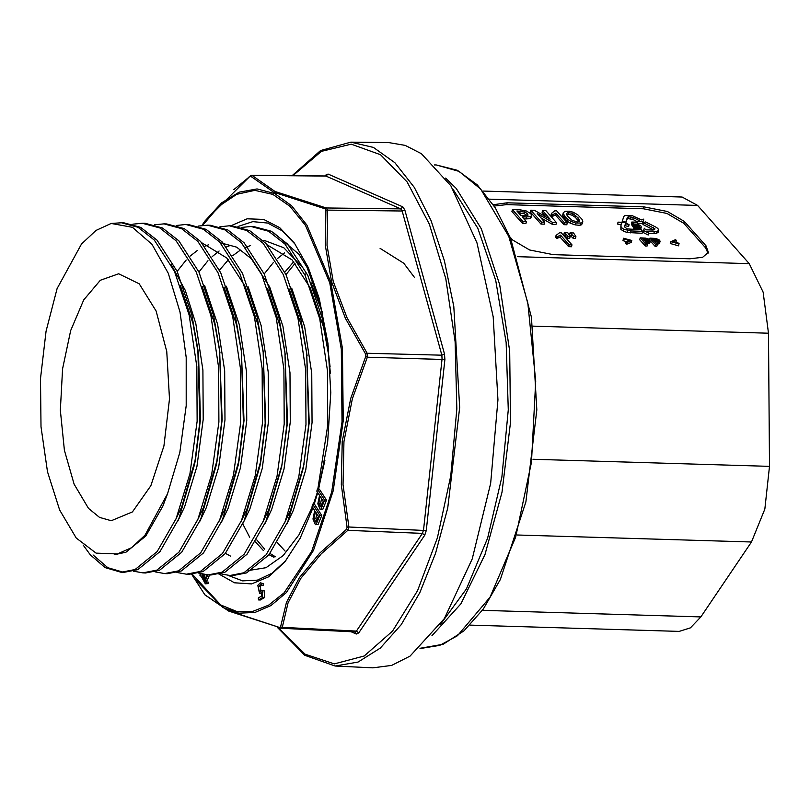 <?xml version="1.0" encoding="UTF-8"?>
<svg xmlns="http://www.w3.org/2000/svg" width="810" height="810" viewBox="0 0 810 810"><rect width="100%" height="100%" fill="white"/><g stroke="black" fill="none" stroke-linecap="round" stroke-linejoin="round"><path stroke-width="1.21" d="M88.462 508.356L74.115 484.218L64.385 450.238L60.375 410.265L62.532 368.813L70.622 330.581L83.724 299.892L100.349 280.209L118.635 273.77L139.219 283.794L156.097 311.091L166.718 351.5L169.452 398.874L163.883 445.996L150.873 485.696L132.384 511.93L111.243 520.708L99.488 517.398L88.462 508.356M111.162 223.469L95.975 230.455L81.547 244.023L57.135 288.512L46.059 331.229L40.5 378.533L40.996 426.769L47.476 471.744L59.596 509.976L76.272 538.053L96.106 553.159L117.49 553.949L131.625 547.681L145 535.157L167.559 493.665L179.769 452.527L186.158 405.668L186.219 357.372L180.073 312.083L168.257 273.294L151.936 244.286L132.425 227.347L111.162 223.469L123.333 222.649M180.438 285.778L192.982 323.463L198.582 355.003L200.424 419.266L195.615 458.592L181.744 506.847L175.405 520.243M202.206 286.426L214.751 324.111L219.996 352.907M145.577 573.004L159.54 570.27L181.693 552.309L200.657 519.271L216.361 464.839L221.626 422.04L219.652 350.011L222.193 419.914L217.394 459.25L203.512 507.505L197.174 520.891M223.975 287.084L236.52 324.769L241.765 353.565M167.346 573.652L181.308 570.918L203.462 552.957L222.426 519.929L238.13 465.487L243.395 422.699L241.42 350.659L243.962 420.572L239.163 459.898L225.291 508.153L218.953 521.549M201.832 242.818L226.76 257.965L245.015 286.143L258.289 325.417L263.533 354.213M189.115 574.31L203.077 571.566L225.231 553.615L244.195 520.577L259.899 466.145L265.164 423.346L263.189 351.307L265.731 421.22L260.931 460.546L247.06 508.801L240.722 522.197M267.523 288.38L280.068 326.065L285.302 354.861M284.958 351.965L287.499 421.868L281.667 466.793L286.932 424.005L284.958 351.965L278.913 317.652L264.293 274.043L244.144 242.777L227.853 229.979L210.327 225.251M282.184 463.907L268.829 509.46L262.491 522.855M289.292 289.038L301.836 326.724L307.081 355.519M306.727 352.613L309.268 422.526L303.436 467.441L308.701 424.653L306.727 352.613L300.682 318.3L286.072 274.701L265.913 243.425L249.632 230.627L232.095 225.899M303.952 464.565L290.598 510.108L284.259 523.503M230.394 556.024L225.423 553.372M219.54 270.175L228.369 259.747M232.794 255.636L239.547 250.644M245.511 247.445L250.584 245.572M267.148 244.772L292.066 259.919L310.321 288.097L323.605 327.372L328.85 356.167M330.409 373.228L328.506 353.271L330.065 366.677M273.932 557.331L268.96 554.678M263.26 550.344L255.525 541.981M285.029 550.992L277.293 542.639M284.847 272.13L293.686 261.711M305.613 274.185L306.129 273.456M93.039 554.921L107.831 567.668L123.808 572.346L137.771 569.612L159.924 551.661L178.878 518.623L194.582 464.191L199.857 421.392L197.883 349.353L191.838 315.039L177.218 271.441L157.069 240.165L140.748 227.357L123.191 222.639M219.652 350.011L213.607 315.697L198.987 272.089L178.838 240.813L162.547 228.025L145.02 223.297M241.42 350.659L235.376 316.345L220.755 272.737L200.607 241.471L184.315 228.673L166.789 223.945M263.189 351.307L257.145 316.993L242.524 273.395L222.375 242.119L206.084 229.331L188.558 224.593M210.883 574.958L224.846 572.224L247.01 554.263L265.964 521.225L281.667 466.793M232.652 575.606L246.615 572.872L268.778 554.921L287.732 521.883L303.436 467.441M328.506 353.271L322.461 318.948L307.841 275.349L287.682 244.073L271.401 231.285L253.864 226.557M167.559 493.665L162.8 506.28L145.84 536.038L125.985 552.217L114.686 554.698M170.981 264.293L185.247 290.405L195.807 323.544L202.915 370.089L203.249 419.347L196.891 466.499L184.579 506.938L177.795 521.144M204.606 285.565L217.586 324.202L224.684 370.747L225.018 420.005L218.66 467.157L206.347 507.586L199.564 521.792M226.375 286.214L239.355 324.85L246.453 371.395L246.787 420.653L240.428 467.805L228.116 508.234L221.343 522.45M248.143 286.861L261.124 325.498L268.221 372.043L268.555 421.301L262.207 468.453L249.885 508.893L243.111 523.098M177.157 271.299L186.199 260.05M190.309 255.98L197.387 250.371M204.738 246.25L208.443 244.802M220.806 242.919L236.641 247.192L251.353 258.704L269.619 286.872L282.892 326.157L289.99 372.701L290.324 421.959L283.976 469.111L271.654 509.541L264.88 523.746M198.926 271.958L207.968 260.699M212.078 256.638L219.156 251.019M226.506 246.908L230.212 245.45M291.681 288.168L304.661 326.805L311.759 373.349L312.103 422.607L305.745 469.759L293.423 510.189L286.649 524.404M313.45 288.816L322.441 312.66M275.37 556.774L269.902 553.483M264.708 549.16L256.75 539.916M264.232 273.912L273.274 262.653M277.395 258.592L284.472 252.973M286.001 274.56L295.042 263.311M380.042 248.386L403.744 263.27L414.325 277.212M317.834 489.098L327.726 425.22L327.473 370.545L319.717 318.867L305.097 275.268L284.938 243.992L268.657 231.204L251.12 226.466L241.643 227.407M220.381 573.774L229.908 575.525L243.871 572.792L266.034 554.83L284.988 521.802L298.779 476.908L305.957 424.572L305.704 369.886L297.938 318.219L283.318 274.61L263.169 243.344L246.878 230.546L229.351 225.818L219.874 226.76M198.612 573.126L208.14 574.877L222.102 572.144L244.256 554.182L263.22 521.144L277.01 476.26L284.188 423.913L283.935 369.238L276.169 317.571L261.549 273.962L241.4 242.686L225.109 229.898L207.583 225.17L198.106 226.101M176.843 572.478L186.371 574.219L200.333 571.485L222.487 553.534L241.451 520.496L255.241 475.612L262.42 423.265L262.167 368.58L254.401 316.912L239.78 273.314L219.631 242.038L203.34 229.24L185.814 224.512L176.337 225.453M155.075 571.819L164.602 573.571L178.565 570.837L200.718 552.876L219.682 519.838L233.472 474.954L240.651 422.617L240.398 367.932L232.632 316.264L218.011 272.656L197.863 241.39L181.572 228.592L164.045 223.864L154.568 224.805M133.306 571.171L142.833 572.923L156.796 570.179L178.949 552.228L197.903 519.19L211.704 474.306L218.882 421.959L218.629 367.284L210.863 315.606L196.243 272.008L176.094 240.732L159.803 227.944L142.276 223.216L132.799 224.147M83.248 545.171L90.295 554.84L105.077 567.587L121.054 572.265L135.017 569.531L157.18 551.58L176.135 518.542L189.935 473.658L197.103 421.311L196.85 366.626L189.094 314.958L174.474 271.36L154.315 240.084L138.065 227.306L120.568 222.558M575.465 238.474L573.308 238.403L569.633 234.748L570.088 232.855L573.551 232.956L575.92 236.581L575.465 238.474M569.693 238.302L567.526 238.231L563.861 234.576L564.307 232.683L567.769 232.784L570.149 236.409L569.693 238.302M568.65 246.665L560.054 236.986L556.845 238.596L555.66 237.259L556.116 235.376L559.538 232.743L561.269 232.794L571.981 244.863L571.536 246.756L568.65 246.665L569.096 244.772L560.5 235.092L560.054 236.986M582.36 223.53L581.256 224.856L579.11 225.312L575.242 224.917L570.372 223.236L567.091 221.12L562.92 216.23L563.153 212.909L564.945 211.339L569.268 211.197L573.136 212.23L577.854 214.863L582.066 219.409L582.815 221.636L581.712 222.973L575.687 223.023L570.827 221.343L567.547 219.226L564.641 216.27L563.153 212.929M563.932 224.674L555.336 214.994L552.137 216.604L550.952 215.278L551.397 213.384L554.83 210.752L556.561 210.802L567.273 222.871L566.818 224.765L563.932 224.674L564.388 222.78L555.792 213.101L555.336 214.994M556.46 222.618L552.855 222.507L537.192 213.567L544.765 222.264L541.444 222.163L530.803 210.165L534.408 210.276L550.071 219.216L542.487 210.519L545.808 210.62L556.46 222.618L556.004 224.512L552.4 224.4L540.776 217.758M544.765 222.264L544.32 224.157L540.999 224.056L530.347 212.058L530.803 210.165M546.041 216.918L542.042 212.412L542.487 210.519M531.198 217.485L529.72 218.71L523.959 218.973M525.943 223.611L522.622 223.509L511.971 211.511L512.426 209.618L519.929 209.841L526.429 210.995L530.813 213.719L531.644 215.592L530.175 216.817L522.217 217.019L526.389 221.717L525.943 223.611M708.051 253.226L705.53 247.738L705.976 245.845L684.339 221.464L667.42 211.491L643.849 206.864L507.141 202.773L493.27 204.707M684.339 221.464L683.883 223.347L705.53 247.738M683.883 223.347L666.974 213.384L643.403 208.757L643.849 206.864M507.141 202.773L506.685 204.657L643.403 208.757M506.685 204.657L494.161 206.084M670.771 241.653L670.326 243.537L678.557 245.815L679.124 243.324L673.12 241.724L676.532 240.398L675.307 239.76L670.771 241.653L679.003 243.921M675.753 242.423L676.532 240.398M625.745 223.135L626.95 219.267L627.993 218.609L632.772 219.439L637.126 221.616M637.561 223.266L642.563 223.418L643.747 219.156L641.56 219.895L632.164 215.622L624.996 215.399L623.761 216.462L622.293 221.191L625.928 222.102L627.396 217.374L628.438 216.726L633.217 217.546L639.374 220.624L637.197 221.353L643.019 221.525L643.747 219.156M620.824 225.919L620.814 229.291L623.265 231.083L627.072 232.419L642.178 233.239L642.634 231.346L641.186 229.706L627.153 228.946L624.459 226.82L625.411 223.773L629.076 224.572L623.903 222.325L618.081 222.153L621.746 222.963L620.824 225.919L621.26 227.397L623.72 229.19L630.99 230.992L642.634 231.346M618.081 222.153L617.625 224.046L621.159 224.826M624.54 226.992L624.956 225.656L628.621 226.466L629.076 224.572M643.585 230.577L643.14 232.47L648.223 235.001L648.668 233.118L647.22 231.478L657.072 231.407L658.651 230.232L657.973 228.501L655.746 226.962L645.57 221.889L643.393 222.618L654.905 228.754L654.591 229.767L652.819 230.06L645.772 229.848L644.325 228.218L643.585 230.577L648.668 233.118M643.393 222.618L642.938 224.512L653.559 229.939M648.597 233.422L656.626 233.3L658.196 232.126L658.651 230.232M650.298 241.005L649.782 243.051L648.415 243.638L647.079 243.678L647.565 241.785L645.337 241.714L647.534 244.195L645.793 244.144L640.173 237.816L645.813 238.089L648.678 239.041L650.268 241.086L647.565 241.785M647.534 244.195L647.089 246.088L645.337 246.037L639.718 239.709L640.173 237.816M631.749 240.479L631.304 242.372L626.768 244.266L625.543 243.618L625.988 241.734L629.4 240.408L623.396 238.808L623.518 238.201L631.749 240.479L627.213 242.372L625.988 241.734M626.322 241.603L622.951 240.702L623.518 238.201M659.401 243.486L659.846 241.593L655.077 242.008L657.274 244.488L655.533 244.438L649.914 238.11L655.786 238.423L659.168 239.841L660.059 241.117L659.522 243.344L656.819 243.962M657.274 244.488L656.829 246.382L655.077 246.331L650.308 240.955M638.422 227.124L638.715 225.231L638.27 227.124L635.465 226.375M633.724 226.81L632.569 226.719L631.344 223.924L631.79 222.031L637.146 222.193L637.672 222.78L633.339 222.649L633.916 224.046L637.946 224.238L640.963 225.97L641.216 227.134L639.799 227.721L635.293 227.013L633.886 226.162L634.949 226.041L637.014 227.002L639.353 226.952L639.647 226.122L638.857 225.322M641.287 226.982L640.295 229.372L638.969 229.645L639.465 227.752M637.986 227.711L637.521 229.605L635.01 228.977L633.43 228.055L633.886 226.162M483.054 191.018L682.101 196.982L697.612 205.396L489.453 199.159M517.286 256.659L749.28 263.604L697.612 205.396M749.28 263.604L763.131 292.076L768.447 333.183L532.666 326.126M533.031 459.24L769.5 466.317L768.447 333.183M769.5 466.317L764.853 509.055L751.477 541.971L517.408 534.965M482.335 610.345L700.863 616.886L751.477 541.971M700.863 616.886L690.424 627.841L679.175 631.375L470.053 625.107M510.067 237.087L512.7 240.054L529.608 250.027L553.189 254.654L689.897 258.744L702.645 257.246L708.375 252.305L705.976 245.845M526.389 221.717L523.068 221.616L522.622 223.509M523.068 221.616L512.426 209.618M524.353 215.784L528.171 215.014L525.599 212.169L516.922 211.056L521.033 215.683L524.353 215.784M527.492 213.617L527.047 215.511L524.131 213.658L518.663 213.01M541.444 222.163L540.999 224.056M552.855 222.507L552.4 224.4M567.273 222.871L564.388 222.78M555.792 213.101L552.582 214.711L552.137 216.604M552.582 214.711L551.397 213.384M579.049 221.768L575.363 217.374L572.255 215.298L568.529 214.265L566.585 214.62M566.423 213.577L567.294 215.936L572.012 220.31L577.439 222.061L579.707 220.988L578.239 217.981L572.71 213.405L567.992 212.412L566.413 213.86M571.981 244.863L569.096 244.772M560.5 235.092L557.3 236.702L556.845 238.596M557.3 236.702L556.116 235.376M570.149 236.409L567.982 236.338L565.846 234.09L565.39 235.983M565.846 234.09L564.307 232.683M567.982 236.338L567.526 238.231M575.92 236.581L573.753 236.52L571.617 234.262L571.171 236.155M571.617 234.262L570.088 232.855M573.753 236.52L573.308 238.403M649.66 243.192L650.106 241.309M649.6 243.243L650.055 241.36M649.519 243.304L649.964 241.42M649.417 243.364L649.873 241.471M649.306 243.415L649.762 241.532M649.185 243.466L649.64 241.572M649.053 243.506L649.509 241.613M648.911 243.547L649.367 241.653M648.759 243.577L649.215 241.694M648.597 243.607L649.043 241.714M648.415 243.638L648.871 241.744M648.223 243.648L648.678 241.765M648.03 243.668L648.476 241.775M647.818 243.678L648.263 241.785M647.595 243.678L648.04 241.785M647.352 243.678L647.808 241.785M645.337 246.037L645.793 244.144M649.822 242.97L650.268 241.086M649.782 243.051L650.227 241.157M649.721 243.121L650.177 241.238M644.558 238.636L642.543 238.575L644.709 241.015L648.466 240.691L647.281 239.244L644.821 238.646L644.142 240.368M646.603 238.95L646.127 240.833L646.582 238.94M643.93 240.135L644.294 238.626M648.273 240.874L648.405 240.317M648.162 240.924L648.334 240.206M648.04 240.965L648.243 240.084M647.889 240.995L648.142 239.952M647.868 240.995L648.121 239.932M647.696 241.026L647.99 239.79M647.534 241.046L647.858 239.669M647.362 241.056L647.727 239.547M647.19 241.066L647.585 239.436M647.018 241.076L647.433 239.335M646.846 241.076L647.281 239.244M646.714 241.076L647.119 239.163M646.674 241.056L646.957 239.082M646.501 240.975L646.785 239.011M646.127 240.833L646.39 238.889M645.945 240.783L646.198 238.839M645.742 240.732L645.985 238.798M645.54 240.691L645.772 238.758M645.327 240.651L645.55 238.727M645.094 240.61L645.317 238.697M644.861 240.59L645.074 238.666M644.618 240.56L644.821 238.646M622.951 240.702L623.396 238.808M626.768 244.266L627.213 242.372M653.822 233.584L654.278 231.69M656.626 233.3L657.072 231.407M653.113 229.584L653.559 227.691M627.072 232.419L627.527 230.526M623.265 231.083L623.72 229.19M630.544 232.885L630.99 230.992M624.956 225.656L625.411 223.773M620.814 229.291L621.26 227.397M626.95 219.267L627.396 217.374M625.684 223.104L625.928 222.102M627.993 218.609L628.438 216.726M630.484 218.69L630.939 216.797M632.772 219.439L633.217 217.546M636.994 222.183L637.197 221.353M642.563 223.418L643.019 221.525M622.039 222.274L622.293 221.191M659.34 243.537L659.796 241.643M659.259 243.597L659.704 241.704M659.158 243.658L659.613 241.765M659.046 243.709L659.502 241.815M658.925 243.759L659.38 241.866M658.793 243.8L659.249 241.906M658.651 243.84L659.107 241.947M658.5 243.871L658.945 241.977M658.338 243.901L658.783 242.008M658.155 243.921L658.601 242.038M657.963 243.942L658.419 242.048M657.76 243.962L658.216 242.069M657.558 243.972L658.003 242.079M657.335 243.972L657.781 242.079M657.092 243.972L657.548 242.079M656.849 243.972L657.305 242.079M655.077 246.331L655.533 244.438M649.539 239.659L649.914 238.11M659.563 243.263L660.008 241.37M659.522 243.344L659.968 241.451M659.462 243.415L659.917 241.532M654.298 238.93L652.283 238.859L654.45 241.309L658.206 240.975L657.021 239.537L654.561 238.94L653.883 240.661M657.882 240.236L657.629 241.289L657.862 240.216M653.68 240.428L654.034 238.92M658.014 241.167L658.145 240.61M657.902 241.218L658.074 240.499M657.781 241.248L657.983 240.378M657.437 241.319L657.73 240.084M657.274 241.34L657.598 239.962M657.102 241.35L657.467 239.841M656.93 241.36L657.325 239.73M656.758 241.36L657.173 239.628M656.586 241.36L657.021 239.537M656.454 241.36L656.859 239.456M656.414 241.34L656.697 239.375M656.242 241.269L656.525 239.304M656.07 241.198L656.343 239.244M655.897 241.137L656.323 239.233M655.867 241.127L656.13 239.183M655.685 241.076L655.938 239.132M655.482 241.026L655.725 239.092M655.28 240.985L655.513 239.051M655.057 240.945L655.29 239.011M654.834 240.904L655.057 238.99M654.601 240.874L654.814 238.96M654.358 240.853L654.561 238.94M633.572 228.157L634.017 226.273M633.724 228.268L634.169 226.375M633.876 228.369L634.321 226.486M634.028 228.471L634.483 226.577M634.189 228.572L634.645 226.678M634.351 228.663L634.797 226.77M634.513 228.744L634.959 226.851M634.676 228.825L635.131 226.932M634.848 228.906L635.293 227.013M635.01 228.977L635.465 227.083M635.182 229.038L635.637 227.154M635.364 229.108L635.809 227.215M635.536 229.159L635.982 227.276M635.84 229.25L636.285 227.367M636.063 229.321L636.508 227.428M636.275 229.372L636.721 227.478M636.488 229.422L636.943 227.529M636.701 229.473L637.156 227.58M636.913 229.513L637.359 227.62M637.116 229.544L637.571 227.65M637.328 229.574L637.774 227.681M637.733 229.605L638.179 227.731M637.936 229.615L638.381 227.742M638.037 229.615L638.482 227.752M638.25 229.625L638.695 227.762M638.462 229.625L638.898 227.762M638.655 229.635L639.1 227.762M638.837 229.635L639.282 227.762M639.181 229.625L639.637 227.731M639.343 229.605L639.799 227.721M639.495 229.584L639.951 227.691M639.768 229.534L640.214 227.64M639.91 229.503L640.366 227.61M640.052 229.463L640.508 227.569M640.173 229.422L640.629 227.529M640.295 229.372L640.74 227.478M640.396 229.321L640.852 227.428M640.497 229.26L640.943 227.367M640.649 229.149L641.095 227.266M640.71 229.088L641.166 227.205M640.771 229.027L641.216 227.134M640.811 228.946L641.257 227.063M637.359 224.097L637.672 222.78M632.387 226.253L632.833 224.36L631.79 222.031M632.418 226.324L632.833 224.36M632.438 226.385L632.863 224.431M632.468 226.446L632.894 224.492M632.539 226.618L632.914 224.552M632.569 226.719L632.995 224.734M633.936 226.162L634.23 224.927L633.015 224.785M633.977 226.152L634.23 224.927M634.028 226.152L634.291 224.856M634.098 226.142L634.362 224.785M634.189 226.132L634.443 224.724M634.301 226.122L634.544 224.674M634.412 226.101L634.655 224.623M634.554 226.081L634.777 224.583M634.706 226.071L634.918 224.552M634.878 226.051L635.07 224.522M634.999 226.071L635.242 224.502M635.162 226.182L635.374 224.492M635.323 226.284L635.567 224.481M635.496 226.375L635.759 224.481M635.688 226.375L635.951 224.481M635.89 226.395L636.144 224.492M636.083 226.415L636.336 224.502M636.285 226.446L636.538 224.522M636.356 226.456L636.731 224.552M636.559 226.496L636.802 224.562M636.771 226.537L637.014 224.603M636.974 226.587L637.217 224.643M637.176 226.648L637.419 224.704M637.379 226.719L637.632 224.755M637.581 226.79L637.835 224.826M637.784 226.871L638.037 224.897M637.794 226.881L638.24 224.977L637.956 226.952M638.108 227.043L638.412 225.069M638.584 227.124L638.989 225.413M638.736 227.104L639.12 225.514M638.887 227.083L639.242 225.615M639.161 227.023L639.444 225.828M639.272 226.982L639.525 225.929M639.374 226.942L639.596 226.03M639.454 226.901L639.647 226.122M639.546 226.84L639.687 226.213M202.895 574.28L202.378 576.092L200.485 576.031L201.113 573.875M206.469 581.894L205.143 580.041M208.038 581.944L208.18 583.605L205.315 583.818L201.832 577.317L202.581 576.892L205.365 582.096L208.038 581.944M209.608 574.897L207.309 580.142L205.426 580.081L207.724 574.857M260.304 582.825L263.523 583.737L263.149 585.448L260.273 584.83L258.461 586.683L259.028 591.199L262.156 590.48L262.784 597.446L258.471 599.916L258.289 597.982L261.751 595.998L261.458 592.728L259.554 593.325L257.803 585.367L260.304 582.825L261.63 583.686L261.266 585.397M261.174 585.296L260.344 586.744L260.901 591.239M262.156 590.48L264.05 590.541L264.667 597.507L260.354 599.977L258.471 599.916M261.519 593.386L259.554 593.325M230.688 225.879L247.111 218.811L263.655 219.388L279.612 227.58L294.324 243.03L308.225 267.421L319.221 298.475L327.928 343.339L330.804 392.516L327.635 442.351L318.654 489.118M317.712 492.591L314.179 504.326M312.994 507.89L300.145 538.326L284.776 561.897L268.616 576.821L251.616 583.878L234.535 582.775L218.133 573.551M312.68 504.276L314.563 504.336L321.732 515.423L318.077 524.414L315.414 524.637L313.004 518.987L314.736 510.583L312.012 506.382L312.68 504.276L319.849 515.362L316.183 524.353L315.414 524.637M320.203 509.439L322.856 509.217L326.521 500.226L319.353 489.139L317.459 489.088L316.801 491.184L319.525 495.386L317.783 503.79L320.203 509.439L320.973 509.156L324.638 500.165L317.459 489.088M204.808 594.753L228.015 610.487L279.47 627.466L280.523 626.97L286.436 602.448L299.356 577.611L319.778 553.098L346.498 529.335L347.136 527.31L341.314 484.765L342.245 441.48L350.71 398.399L365.725 356.461L365.573 354.081L345.354 318.239L331.574 281.789L325.306 245.46L325.904 210.094L325.033 208.767L273.577 192.132L250.341 175.993L205.062 220.968L221.555 202.935L239.102 192.142L257.053 188.983L274.752 193.59L291.559 205.77L306.858 225.099L330.774 282.113L342.377 348.3L343.217 420.684L333.173 490.799L313.429 550.446L286.305 592.647L270.935 605.566L254.968 612.471L238.849 613.15L223.074 607.591L193.995 578.026M250.341 175.993L252.011 175.365L274.995 191.494L326.248 207.927L327.685 210.134L327.017 245.319L333.183 281.414L346.943 317.652L367.112 353.231L365.573 354.081M325.033 208.767L326.248 207.927L400.707 208.838L402.783 206.833L404.787 209.932L444.487 354.01L441.835 355.134L367.112 353.231L367.375 357.169L352.37 398.814L343.906 441.602L343.035 484.643L348.887 526.966L347.136 527.31M444.487 354.01L444.852 359.529L426.242 530.499L348.887 526.966L347.834 530.327L321.236 553.848L300.885 578.198L288.097 602.893L282.275 627.365L280.523 626.97M320.264 496.53L323.251 501.147L320.456 506.878L318.775 503.142L320.264 496.53M321.398 506.189L320.659 503.202L321.54 498.504M326.521 500.226L324.638 500.165M315.475 511.728L318.462 516.345L315.667 522.075L313.986 518.339L315.475 511.728M316.609 521.377L315.87 518.39L316.761 513.702M321.732 515.423L319.849 515.362M228.147 575.424L242.565 580.902L257.337 580.193L271.947 573.328L285.889 560.54M295.356 244.458L282.032 230.728L267.685 223.023L252.791 221.596L237.897 226.516M263.523 583.737L261.63 583.686M260.344 586.744L258.461 586.683M260.881 591.249L259.028 591.199M264.667 597.507L262.784 597.446M204.221 574.513L204.373 576.983L205.477 578.37L206.965 574.817M206.439 577.56L206.094 574.746M203.462 574.391L203.725 577.945L205.426 580.081M208.18 583.605L206.297 583.554L206.155 581.884M206.297 583.554L205.315 583.818M203.512 576.922L202.581 576.892M200.353 573.672L199.908 575.221L200.485 576.031M281.009 628.276L280.209 628.145L282.275 627.365L356.42 631.111L422.435 533.405L423.488 530.044L442.098 359.073L441.835 355.134L402.135 211.056L325.904 210.094M249.277 176.489L250.26 176.175M444.852 359.529L367.375 357.169L365.725 356.461M426.242 530.499L424.764 535.197L422.435 533.405L347.834 530.327L346.498 529.335M204.768 594.692L228.643 611.024L279.47 627.466M328.344 346.872L320.152 303.487L306.95 267.341L298.92 254.259L273.102 232.217M318.624 488.43L324.952 460.283M248.346 570.574L266.024 567.678L283.227 555.559L298.981 534.843L312.346 506.888M313.328 504.296L317.459 492.196M372.904 667.885L391.635 665.395L410.113 656.151L444.396 618.516L472.22 558.87L490.698 483.367L497.947 399.806L493.199 316.801L476.948 242.919L450.876 185.784L421.392 153.738L405.253 145.415L388.628 142.509L350.862 142.115L373.43 147.44L394.855 162.739L414.295 187.414L431.011 220.502L444.356 260.729L453.792 306.524L459.675 407.562L447.758 508.062L435.598 553.21L419.874 592.566L401.213 624.601L380.315 648.071L358.02 662.053L335.178 666.022L372.904 667.885M242.716 523.807L249.723 537.283M301.938 266.834L283.773 247.769L263.847 240.286M322.421 312.559L310.959 282.477M233.827 189.641L251.242 175.325L325.954 176.053L328.04 174.039L402.783 206.833M440.174 624.844L466.438 588.829L487.579 538.134L501.896 476.847L508.255 409.87L506.128 342.559L495.7 280.331L477.799 228.167L453.205 189.499M421.666 648.324L439.708 645.418L457.447 635.708L490.009 597.193L515.656 537.111L531.481 462.277L535.714 381.145L527.857 302.899L508.812 236.388L480.715 189.135L459.149 171.426L436.134 164.956L457.377 170.333L477.323 184.852L495.264 207.826L510.594 238.373L531.421 317.338L536.777 409.87L525.892 501.916L500.377 579.494L483.246 609.069L463.968 630.929L443.181 644.223L419.975 648.273M445.581 178.109L456.202 188.396L481.312 228.774L499.689 284.644L509.723 351.145L510.533 422.425L502.048 492.267L485.018 554.546L460.92 603.814L431.882 635.759M526.399 217.141L525.953 219.034M531.168 216.331L530.712 218.224M520.243 211.147L519.797 213.04M524.586 211.764L524.131 213.658M567.547 219.226L567.091 221.12M564.641 216.27L564.185 218.163M570.827 221.343L570.372 223.236M575.687 223.023L575.242 224.917M580.689 223.276L580.244 225.17M563.112 213.364L562.656 215.247M568.974 212.372L568.529 214.265M572.71 213.405L572.255 215.298M575.809 215.48L575.363 217.374M578.239 217.981L577.783 219.874M579.687 220.482L579.444 221.494M635.708 229.22L636.164 227.327M192.253 574.229L220.684 604.979L236.429 611.368L252.578 611.439L268.636 605.212L284.138 592.849L311.597 551.418L331.685 492.095L342.012 421.939L341.334 349.323L329.741 282.892L305.461 225.433L289.909 206.206L272.828 194.359L254.877 190.35L236.733 194.339L219.075 206.155L202.591 225.362M404.787 209.932L402.135 211.056L400.707 208.838L325.701 175.972M320.659 503.202L318.775 503.142M322.856 509.217L320.973 509.156M315.87 518.39L313.986 518.339M318.077 524.414L316.183 524.353M278.215 627.588L305.036 654.217L334.358 663.906L364.216 656.009L392.587 631.061L417.535 590.743L437.39 537.799L450.795 475.804L456.85 408.949L455.139 341.759L445.783 278.782L429.421 224.289L407.147 181.956L380.477 154.659L351.216 144.231L321.337 151.389L292.876 175.648M325.59 175.952L325.569 175.183L328.04 174.039M424.764 535.197L358.749 632.904L356.289 634.038L351.226 631.82M325.053 175.952L325.569 175.183M358.749 632.904L356.42 631.111L355.246 632.063M354.658 631.921L280.888 628.266M356.289 634.038L355.124 632.013M198.582 355.003L197.883 349.353M195.615 458.592L194.582 464.191M217.394 459.25L216.361 464.839M239.163 459.898L238.13 465.487M260.931 460.546L259.899 466.145M121.004 572.265L123.748 572.346M142.773 572.913L145.516 573.004M164.541 573.571L167.285 573.652M186.31 574.219L189.054 574.3M208.079 574.877L210.823 574.958M229.848 575.525L232.602 575.606M142.347 223.216L145.091 223.297M164.116 223.864L166.86 223.945M185.885 224.522L188.629 224.603M207.654 225.17L210.408 225.251M229.432 225.818L232.176 225.899M251.201 226.476L253.945 226.557M434.454 164.906L436.134 164.956M531.188 217.536L531.633 215.642M582.329 223.742L582.785 221.849M191.676 574.27L204.292 593.963M201.913 225.443L205.062 220.968M277.303 627.335L304.712 655.341L335.178 666.022M350.862 142.115L320.537 150.538L292.086 175.648M251.586 175.264L325.529 175.952"/></g></svg>
